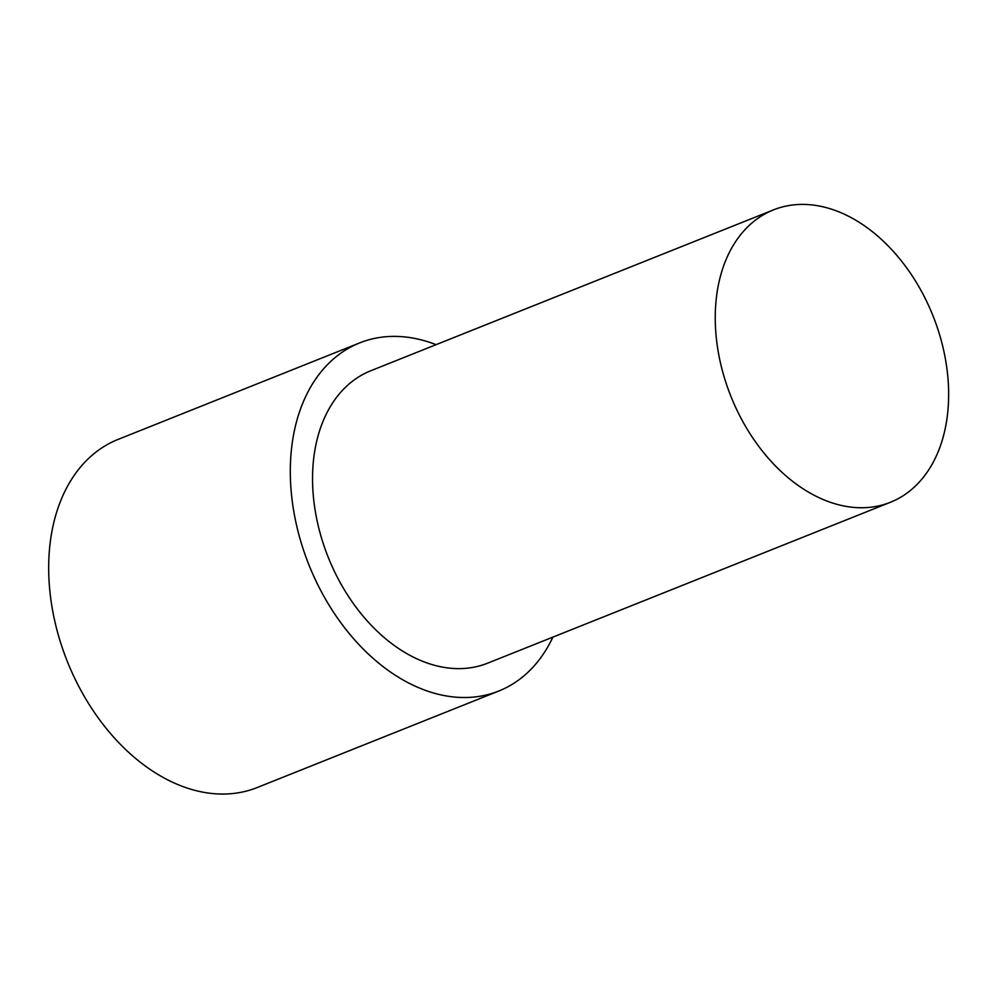 <?xml version="1.0" encoding="UTF-8"?>
<svg xmlns="http://www.w3.org/2000/svg" width="998" height="998" viewBox="0 0 998 998"><rect width="100%" height="100%" fill="white"/><g stroke="black" fill="none" stroke-linecap="round" stroke-linejoin="round"><path stroke-width="1.5" d="M948.1 379.989A157.459 108.782 -111.8 0 1 890.366 502.293A157.459 108.782 -111.8 0 1 730.935 396.431A157.459 108.782 -111.8 0 1 773.537 209.854A157.459 108.782 -111.8 0 1 948.1 379.989M890.366 502.293L487.66 663.171A157.459 108.782 -111.8 0 1 328.23 557.308A157.459 108.782 -111.8 0 1 370.832 370.732L773.537 209.854M552.904 637.111A187.449 129.503 -111.8 0 1 498.788 691.028A187.449 129.503 -111.8 0 1 308.981 565.005A187.449 129.503 -111.8 0 1 359.704 342.888A187.449 129.503 -111.8 0 1 436.076 344.672M498.788 691.028L257.16 787.559A187.449 129.503 -111.8 0 1 67.353 661.524A187.449 129.503 -111.8 0 1 118.076 439.419L359.704 342.888"/></g></svg>
